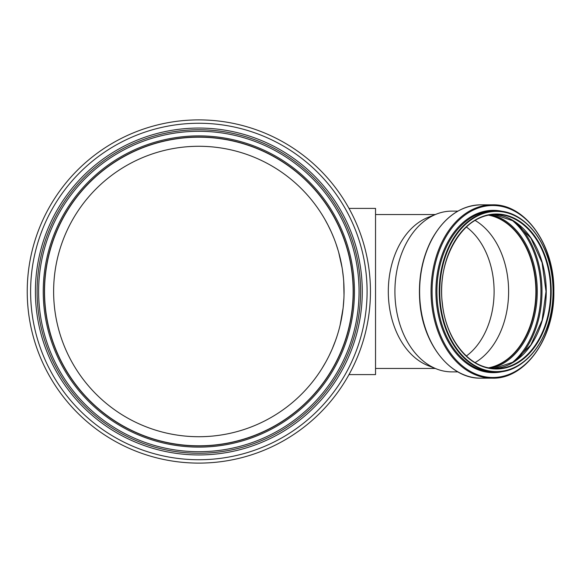 <?xml version="1.0" encoding="UTF-8"?>
<svg xmlns="http://www.w3.org/2000/svg" width="583" height="583" viewBox="0 0 583 583"><rect width="100%" height="100%" fill="white"/><g stroke="black" fill="none" stroke-linecap="round" stroke-linejoin="round"><path stroke-width="0.87" d="M348.991 374.599L375.539 374.599L375.539 208.401L348.991 208.401M375.539 291.5L375.539 368.456L435.304 368.456M322.086 214.675L323.332 216.716M325.839 221.059L327.493 224.134M327.668 224.455L331.457 232.311M331.756 232.989L333.993 238.367M338.657 252.25L342.119 267.808M343.708 281.312L344.021 295.049M343.117 308.05L340.115 325.139L341.704 317.597M335.793 339.816L332.288 348.787M328.593 356.723L326.414 360.892M321.838 368.711L321.546 369.17M322.137 368.23L325.933 361.766M329.439 355.011L332.23 348.933M334.977 342.075L336.908 336.529M338.366 331.778L338.563 331.093M343.117 308.079L343.912 298.175M344.057 292.761L344.05 289.387M343.46 278.273L342.359 269.295M340.698 260.404L339.67 256.032M338.22 250.719L336.048 243.927M332.98 235.853L330.546 230.314M328.156 225.417L324.95 219.485M322.727 215.717L321.991 214.529M344.065 291.5A145.225 145.225 0 0 1 126.234 417.268A145.225 145.225 0 0 1 126.234 165.732A145.225 145.225 0 0 1 344.065 291.5M353.298 291.5A154.451 154.451 0 0 1 121.614 425.262A154.451 154.451 0 0 1 121.614 157.738A154.451 154.451 0 0 1 353.298 291.5M360.593 291.5A161.746 161.746 0 0 1 117.97 431.573A161.746 161.746 0 0 1 117.97 151.427A161.746 161.746 0 0 1 360.593 291.5M370.453 291.5A171.613 171.613 0 0 1 113.036 440.121A171.613 171.613 0 0 1 113.036 142.879A171.613 171.613 0 0 1 370.453 291.5M353.145 291.5A154.298 154.298 0 0 1 121.694 425.131A154.298 154.298 0 0 1 121.694 157.869A154.298 154.298 0 0 1 353.145 291.5A154.298 154.298 0 0 1 121.694 425.131A154.298 154.298 0 0 1 121.694 157.869A154.298 154.298 0 0 1 353.145 291.5M466.349 356.024A72.656 51.377 90 0 0 494.107 291.5A72.656 51.377 90 0 0 466.349 226.976M457.874 211.126L451.745 211.126A80.374 56.835 90 0 0 436.514 214.063L428.148 217.357A76.956 54.416 90 0 0 388.307 291.5A76.956 54.416 90 0 0 428.148 365.643L436.514 368.937A80.374 56.835 90 0 0 451.745 371.874L457.874 371.874M488.794 367.909A77.109 54.525 90 0 0 535.966 291.5A77.109 54.525 90 0 0 488.794 215.091M488.496 367.844A77 54.445 90 0 0 535.886 291.5A77 54.445 90 0 0 488.496 215.156M475.072 362.597A77 54.445 90 0 0 508.616 291.5A77 54.445 90 0 0 475.072 220.403M436.514 214.063A80.374 56.835 90 0 0 394.91 291.5A80.374 56.835 90 0 0 436.514 368.937M354.449 291.5A155.603 155.603 0 0 1 121.038 426.26A155.603 155.603 0 0 1 121.038 156.74A155.603 155.603 0 0 1 354.449 291.5M359.055 291.5A160.208 160.208 0 0 1 118.735 430.247A160.208 160.208 0 0 1 118.735 152.753A160.208 160.208 0 0 1 359.055 291.5M362.276 291.5A163.429 163.429 0 0 1 117.125 433.038A163.429 163.429 0 0 1 117.125 149.962A163.429 163.429 0 0 1 362.276 291.5M367.086 291.5A168.239 168.239 0 0 1 114.727 437.199A168.239 168.239 0 0 1 114.727 145.801A168.239 168.239 0 0 1 367.086 291.5M551.205 291.5A77.495 54.795 90 0 0 469.009 224.389A77.495 54.795 90 0 0 469.009 358.611A77.495 54.795 90 0 0 551.205 291.5M550.658 291.5A77.109 54.525 90 0 0 496.133 214.391A77.109 54.525 90 0 0 441.608 291.5A77.109 54.525 90 0 0 496.133 368.609A77.109 54.525 90 0 0 550.658 291.5M493.932 368.551A77.109 54.525 90 0 0 546.249 291.5A77.109 54.525 90 0 0 493.932 214.449M516.436 360.148A83.289 58.898 90 0 0 541.986 291.5A83.289 58.898 90 0 0 516.436 222.852M511.174 363.486A82.589 58.402 90 0 0 540.951 291.5A82.589 58.402 90 0 0 511.174 219.514M491.156 368.288A77.816 55.021 90 0 0 537.271 291.5A77.816 55.021 90 0 0 491.156 214.712M488.933 367.931A77.109 54.525 90 0 0 536.236 291.5A77.109 54.525 90 0 0 488.933 215.069M480.902 378.17C450.142 379.081 422.107 343.154 419.702 300.223C418.295 277.705 422.347 257.351 431.865 239.161C444.355 216.956 460.701 205.515 480.902 204.83A86.67 61.281 90 0 0 419.614 291.5A86.67 61.281 90 0 0 480.902 378.17L492.344 378.17C525.363 379.314 554.688 337.717 553.85 291.5C554.688 245.283 525.363 203.686 492.344 204.83A86.67 61.281 90 0 0 431.056 291.5A86.67 61.281 90 0 0 492.344 378.17M553.69 291.5A85.993 60.807 90 0 0 462.479 217.029A85.993 60.807 90 0 0 462.479 365.971A85.993 60.807 90 0 0 553.69 291.5M504.273 211.833A81.161 57.389 90 0 0 435.909 291.5A81.161 57.389 90 0 0 504.273 371.167M493.837 211.01A80.49 56.915 90 0 0 436.922 291.5A80.49 56.915 90 0 0 493.837 371.99L496.133 371.99A80.49 56.915 90 0 0 553.048 291.5A80.49 56.915 90 0 0 496.133 211.01A80.49 56.915 90 0 0 439.218 291.5A80.49 56.915 90 0 0 496.133 371.99C526.682 373.076 553.945 334.467 553.158 291.5C553.945 248.533 526.682 209.924 496.133 211.01L493.837 211.01M553.048 291.5A80.104 56.646 90 0 0 468.083 222.13A80.104 56.646 90 0 0 468.083 360.87A80.104 56.646 90 0 0 553.048 291.5M375.539 214.544L435.304 214.544M496.133 214.391C464.024 212.904 436.39 258.422 442.366 303.349C445.857 339.991 470.16 369.367 496.133 368.609M493.925 214.449L513.958 221.154L530.836 238.032L542.081 262.671L546.023 291.5L542.081 320.329L530.836 344.968L513.958 361.846L493.925 368.551M480.902 204.83L492.344 204.83"/></g></svg>
